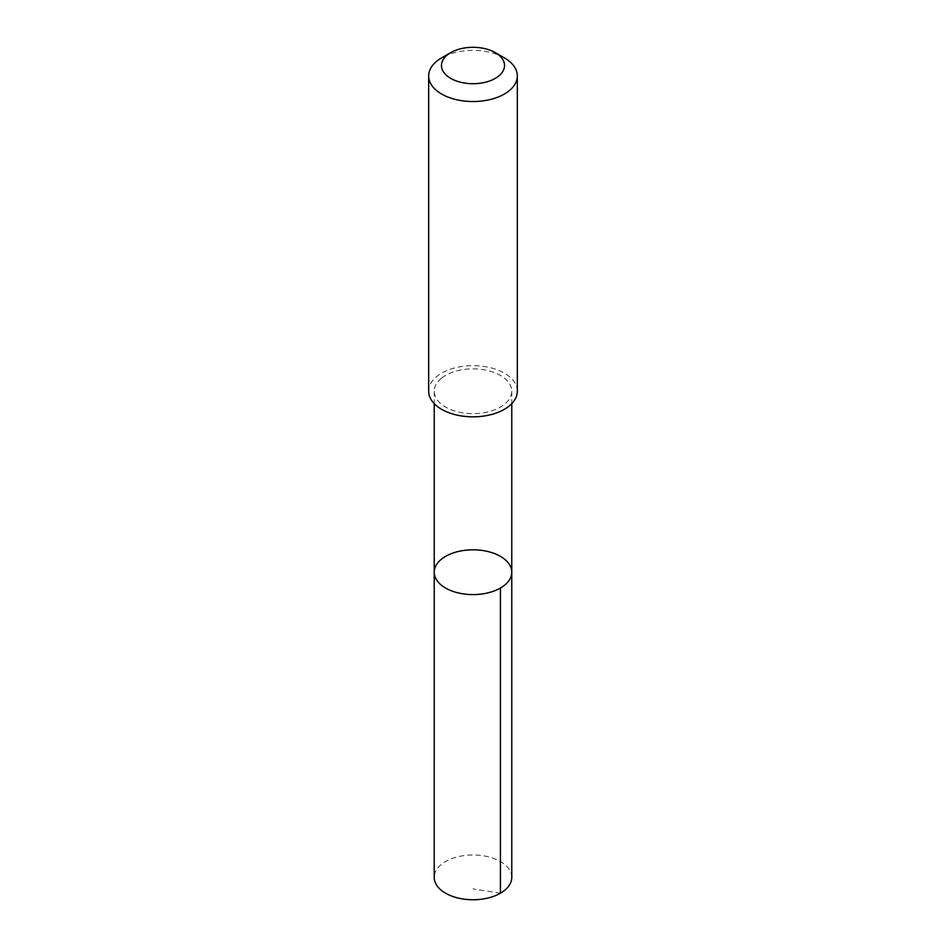 <?xml version="1.0" encoding="UTF-8"?>
<svg xmlns="http://www.w3.org/2000/svg" width="946" height="946" viewBox="0 0 946 946"><rect width="100%" height="100%" fill="white"/><g stroke="black" fill="none" stroke-linecap="round" stroke-linejoin="round"><path stroke-width="0.71" stroke-dasharray="4.73 3.55" d="M511.786 877.368A38.786 22.397 0 0 0 484.778 856.035A38.786 22.397 0 0 0 441.368 864.408A38.786 22.397 0 0 0 434.214 877.368M441.38 378.294A38.774 22.385 0 0 0 434.226 391.242A38.774 22.385 0 0 0 461.222 412.574A38.774 22.385 0 0 0 504.62 404.202A38.774 22.385 0 0 0 511.774 391.242A38.774 22.385 0 0 0 484.778 369.921A38.774 22.385 0 0 0 441.38 378.294M434.226 572.2A38.774 22.385 180 0 1 441.38 559.252A38.774 22.385 180 0 1 484.778 550.868A38.774 22.385 180 0 1 511.774 572.2M517.332 391.242A44.332 25.589 0 0 0 473 365.653A44.332 25.589 0 0 0 428.668 391.242M504.348 57.86A44.332 25.589 0 0 0 441.652 57.86M500.422 893.201L473 888.897M434.226 391.242L434.226 403.646M511.774 391.242L511.774 403.646"/><path stroke-width="1.42" d="M441.38 559.252A38.774 22.385 180 0 1 484.778 550.868A38.774 22.385 180 0 1 511.774 572.2A38.774 22.385 180 0 1 473 594.596A38.774 22.385 180 0 1 434.226 572.2A38.774 22.385 180 0 1 441.38 559.252M434.214 877.368A38.786 22.397 0 0 0 461.222 898.7A38.786 22.397 0 0 0 504.632 890.328A38.786 22.397 0 0 0 511.786 877.368L511.774 572.2A38.774 22.385 180 0 1 473 594.596A38.774 22.385 180 0 1 434.226 572.2L434.214 877.368M450.71 52.633L441.652 57.86A44.332 25.589 0 0 0 428.668 75.952L428.668 391.242A44.332 25.589 0 0 0 459.543 415.625A44.332 25.589 0 0 0 509.149 406.047A44.332 25.589 0 0 0 517.332 391.242L517.332 75.952A44.332 25.589 0 0 0 504.348 57.86L495.29 52.633A31.525 18.199 0 0 0 450.71 52.633A31.525 18.199 0 0 0 452.661 79.417A31.525 18.199 0 0 0 498.719 76.035A31.525 18.199 0 0 0 495.29 52.633M428.668 75.952A44.332 25.589 0 0 0 459.543 100.335A44.332 25.589 0 0 0 509.149 90.757A44.332 25.589 0 0 0 517.332 75.952M500.422 588.034L500.422 893.201M434.226 403.646L434.226 572.2M511.774 403.646L511.774 572.2"/></g></svg>
